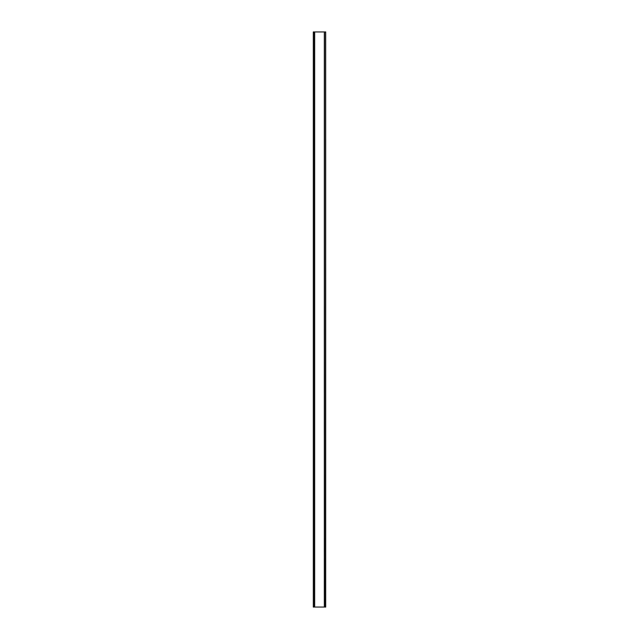 <?xml version="1.0" encoding="UTF-8"?>
<svg xmlns="http://www.w3.org/2000/svg" width="639" height="639" viewBox="0 0 639 639"><rect width="100%" height="100%" fill="white"/><g stroke="black" fill="none" stroke-linecap="round" stroke-linejoin="round"><path stroke-width="0.96" d="M325.491 31.95L313.31 31.95L313.31 607.05L325.69 607.05L325.69 31.95L325.491 607.05M325.626 31.95L325.61 607.05L325.626 31.95M313.374 607.05L313.374 31.95L313.39 607.05M314.516 31.95L314.516 607.05M314.604 31.95L314.604 607.05M314.676 31.95L314.676 607.05M324.324 31.95L324.324 607.05M324.396 31.95L324.396 607.05M324.484 31.95L324.484 607.05M313.509 31.95L313.509 607.05"/></g></svg>
